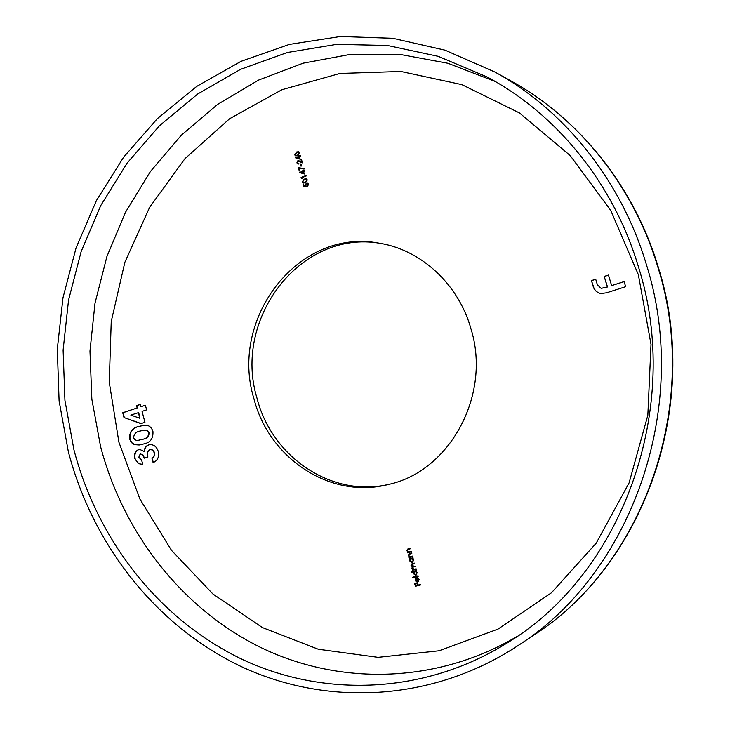 <?xml version="1.0" encoding="UTF-8"?>
<svg xmlns="http://www.w3.org/2000/svg" width="730" height="730" viewBox="0 0 730 730"><rect width="100%" height="100%" fill="white"/><g stroke="black" fill="none" stroke-linecap="round" stroke-linejoin="round"><path stroke-width="1.09" d="M73.958 449.89C97.455 539.57 157.981 618.328 240.398 658.487C322.788 697.989 425.344 695.042 509.394 641.579C622.599 572.375 683.134 407.066 638.358 266.541C613.483 183.257 556.442 113.798 487.056 76.933L438.219 56.338L387.584 45.497L336.785 44.338L287.328 52.496L240.571 69.332L197.647 94.033L159.551 125.669L127.047 163.191L100.767 205.522L81.158 251.531L68.547 300.103L63.108 350.108L64.933 400.405L73.958 449.89M646.214 263.995C621.157 180.328 564.427 110.266 495.15 72.142L444.99 50.151L392.859 38.288L340.472 36.5L289.409 44.393L241.073 61.311L196.698 86.414L157.279 118.725L123.644 157.151L96.424 200.567L76.093 247.817L62.99 297.721L57.296 349.113L59.094 400.834L68.346 451.715C92.5 544.087 155.07 625.19 240.316 666.125C325.516 706.394 431.622 702.342 517.853 645.721C631.596 573.798 691.593 406.3 646.214 263.995M253.921 398.662C268.95 458.312 330.389 499.575 388.333 484.474C449.671 471.525 491.701 394.994 470.923 328.646C458.312 283.669 420.516 249.423 378.788 243.108C298.168 227.815 229.092 318.618 253.921 398.662M380.138 243.336C300.258 229.275 232.532 319.229 257.07 398.407C271.952 457.309 332.278 498.289 389.665 484.145M144.951 422.305L140.908 423.619L124 417.542L122.74 412.733L137.14 407.96L136.537 405.643L140.224 404.42L140.835 406.738L145.389 405.223L146.62 409.868L142.058 411.373L144.951 422.305M418.071 575.806L418.208 576.317L412.861 577.686L412.724 577.174L418.071 575.806M413.636 571.736L411.364 572.329L411.218 571.818L416.565 570.44L416.045 571.115L417.25 572.621L415.872 575.286L413.299 573.616L413.892 571.636L411.364 572.329M412.55 556.096L412.696 556.607L408.891 557.601L409.439 556.917L408.243 555.548L409.22 553.668L411.684 552.993L411.82 553.495L409.183 554.252L408.736 555.512L410.132 556.652L412.55 556.096M411.218 551.323L411.355 551.834L407.559 552.838L408.097 552.145L406.911 550.785L407.933 548.878L410.342 548.221L410.488 548.723L407.851 549.489L407.404 550.748L408.8 551.88L411.218 551.323M306.262 186.232L303.653 186.615L303.041 184.425L303.543 184.234L304.054 186.05L305.423 185.849L306.29 182.956L307.33 182.874L308.544 184.161L307.613 186.323L308.033 184.325L306.408 183.44L305.678 185.146L306.262 186.232M304.273 179.096L306.217 178.832L307.366 179.954L305.286 182.728L303.342 183.029L302.202 181.925L304.273 179.096L306.363 178.868M299.099 168.32L299.784 170.802L299.282 170.993L298.369 167.708L304.182 168.566L304.091 169.068L299.099 168.32M300.924 163.903L301.499 165.965L300.997 166.157L300.422 164.104L300.924 163.903M298.05 161.157L297.384 162.699L298.99 163.976L298.004 164.04L296.873 162.863L297.876 160.691L301.618 161.914L300.924 159.432L301.426 159.231L302.448 162.863L298.05 161.157M299.455 156.658L300.158 159.195L295.431 157.698L298.816 156.375L299.145 155.563L299.318 156.183L300.45 155.745L300.587 156.22L299.455 156.658M296.681 151.977L298.698 151.712L299.765 152.816L297.694 155.6L295.677 155.901L294.628 154.824L296.681 151.977L298.844 151.767M303.598 171.459L304.3 173.995L299.565 172.481L302.959 171.167L303.288 170.355L303.461 170.975L304.593 170.537L304.729 171.021L303.598 171.459M301.718 177.718L301.955 178.54L301.088 177.427L305.998 175.547L306.125 176.021L301.718 177.718M410.059 559.08L409.211 558.76L413.016 557.766L412.505 558.441L413.7 559.937L412.322 562.611L409.758 560.95L410.315 558.979L409.357 559.271M416.1 568.77L416.246 569.281L412.432 570.267L412.952 569.582L411.829 568.351L412.377 566.799L411.036 565.522L411.921 563.834L414.521 563.122L414.658 563.633L412.067 564.327L411.528 565.495L415.452 566.453L412.879 567.155L412.322 568.323L414.494 569.19L416.1 568.77M417.706 581.418L418.691 579.556L417.551 577.731L419.139 579.364L418.062 581.846L416.346 581.801L415.188 580.368L415.47 578.507L416.666 577.722L417.706 581.418M420.489 584.447L420.635 584.949L415.406 586.281L414.64 583.525L415.169 583.389L415.799 585.633L417.405 585.223L416.775 582.978L417.314 582.841L417.943 585.095L420.489 584.447M611.63 285.603L624.123 281.579L625.656 286.689L606.566 292.803L600.726 293.542C596.538 292.538 593.937 289.846 592.915 285.466L591.455 280.585L595.698 279.207L597.359 284.764L601.118 288.341L607.351 286.981L604.203 276.433L608.473 275.046L611.63 285.603L624.141 281.661M143.774 443.922L139.184 444.99L134.375 444.625L131.382 442.535L129.648 439.031C129.219 431.932 132.312 427.734 138.937 426.42L143.865 425.298C148.281 424.677 151.302 426.703 152.926 431.366C153.428 438.456 150.371 442.645 143.774 443.922M140.151 454.06L138.755 457.336L141.538 459.736L142.761 464.389L138.335 463.623L134.776 458.559C133.9 454.188 135.196 451.176 138.682 449.507L139.53 449.315L144.239 451.487C144.385 448.092 145.854 445.893 148.664 444.88L149.942 444.597C154.121 444.597 156.895 446.924 158.273 451.596C159.322 457.016 157.598 460.685 153.099 462.592L151.876 457.929C153.921 456.889 154.696 455.118 154.194 452.609L152.451 449.963L149.851 449.552C147.496 451.204 146.849 453.695 147.916 457.007L144.212 458.175L142.642 454.982L140.151 454.06M295.842 155.937L294.628 154.824M294.929 154.906L296.982 152.059M296.061 155.426L297.858 155.207L299.565 153.081L298.643 152.278M295.121 154.614L295.905 155.39L297.557 155.125L299.263 152.99L298.497 152.223L296.818 152.46L295.121 154.614M300.158 159.186L295.458 157.799M295.732 157.78L298.816 156.375M299.118 156.457L298.643 155.764M300.505 155.919L299.318 156.183M299.4 158.446L299.254 156.941L296.827 157.689L299.4 158.446L298.953 156.859M298.315 163.556L298.899 163.629M298.15 164.067L296.873 162.863M297.174 162.945L297.876 160.691M298.178 160.773L299.008 160.691M300.924 159.432L301.618 161.914M302.421 162.781L299.838 161.576M300.139 161.659L298.926 161.166M301.244 166.057L300.422 164.104M299.537 170.893L298.369 167.708M298.67 167.781L304.173 168.603M304.3 173.977L299.592 172.572M299.866 172.554L302.959 171.167M303.26 171.24L302.786 170.555M304.638 170.71L303.461 170.975M303.534 173.238L303.388 171.723L300.961 172.472L303.534 173.238L303.087 171.65M301.663 178.476L301.088 177.427M301.39 177.5L306.043 175.711M303.488 183.057L302.202 181.925M302.503 181.998L304.565 179.169M303.698 182.546L305.45 182.317L307.157 180.2L306.189 179.388M302.704 181.724L303.543 182.518L305.149 182.254L306.855 180.127L306.043 179.343L304.401 179.571L302.704 181.724M303.926 186.579L303.041 184.425M305.423 185.849L304.054 186.05M305.724 185.913L305.158 185.256M305.45 185.32L306.29 182.956M306.591 183.029L307.476 182.92M307.777 185.913L308.033 184.325M308.334 184.398L307.248 183.431M411.346 551.807L407.559 552.838M407.815 552.738L407.687 552.263M406.911 550.785L408.097 552.145M407.176 550.685L408.07 548.832M410.479 548.695L408.234 549.334M412.687 556.579L408.891 557.601M409.147 557.501L409.019 557.027M408.243 555.548L409.439 556.917M408.508 555.448L409.366 553.614M411.811 553.468L409.539 554.106M409.612 559.171L409.484 558.687M413.153 558.24L412.505 558.441M412.578 562.502L409.758 560.95M410.014 560.85L410.315 558.979M412.468 561.99L413.481 559.947L411.218 558.779M411.264 558.769L410.224 560.822L412.359 562.045L413.226 560.047L411.528 558.669M416.237 569.245L412.432 570.267M412.687 570.157L412.56 569.692M412.258 569.154L412.952 569.582M412.514 569.044L411.829 568.351M412.085 568.25L412.377 566.799M412.632 566.699L411.036 565.522M411.291 565.421L412.058 563.779M414.649 563.596L412.213 564.281M415.443 566.416L413.016 567.101M411.62 572.22L411.492 571.754M416.702 570.915L416.045 571.115M416.127 575.176L413.299 573.616M413.554 573.515L413.892 571.636M416.054 574.647L417.031 572.612L414.731 571.462M414.813 571.435L413.764 573.488L415.927 574.702L416.775 572.721L415.069 571.334M418.199 576.271L412.861 577.686M413.116 577.576L412.988 577.111M418.044 581.281L418.691 579.556M418.947 579.447L417.46 578.233M418.016 581.837L416.346 581.801M416.602 581.691L415.188 580.368M415.443 580.259L415.47 578.507M415.726 578.397L416.447 577.786M417.222 581.481L416.602 578.242L415.644 580.222L417.222 581.481L416.346 578.352M420.617 584.913L415.406 586.281M415.662 586.163L414.905 583.452M417.049 582.905L417.405 585.223M600.817 293.551C596.684 292.52 594.111 289.828 593.098 285.485L592.915 285.466M593.098 285.485L591.455 280.585M591.647 280.612L595.726 279.28M601.21 288.359L607.351 286.981M607.533 287.009L604.203 276.433M604.385 276.469L608.491 275.128M141.145 423.546L124 417.542M124.355 417.505L122.74 412.733M123.096 412.705L137.14 407.96M137.495 407.933L136.537 405.643M136.884 405.615L140.242 404.502M145.416 405.305L140.835 406.738M139.868 418.299L138.718 412.56L130.843 415.069L139.868 418.299L138.362 412.587M139.366 444.962L134.375 444.625M134.721 444.588L132.103 442.891L129.648 439.031M130.004 438.986C129.575 431.895 132.668 427.698 139.293 426.384L138.937 426.42M139.293 426.384L144.038 425.28M138.627 440.236L142.952 439.223C146.776 438.684 148.883 436.494 149.276 432.644L146.995 430.298L144.157 430.152M140.16 431.056C136.282 431.594 134.083 433.793 133.572 437.635C134.566 439.889 136.191 440.765 138.445 440.263L142.596 439.259C146.42 438.721 148.528 436.531 148.929 432.68L146.648 430.335L143.983 430.171L140.16 431.056M142.761 464.38L138.335 463.623M138.682 463.568L134.776 458.559M135.132 458.513C134.256 454.142 135.552 451.122 139.029 449.461L138.682 449.507M139.029 449.461L139.713 449.297M148.664 444.88L149.011 444.835C146.21 445.848 144.732 448.047 144.586 451.441L144.239 451.487M149.011 444.835L150.115 444.579M153.428 462.455L151.876 457.929M152.223 457.874C154.267 456.843 155.043 455.073 154.541 452.554L154.194 452.609M154.541 452.554L153.108 450.154L150.535 449.415M144.54 458.075L142.971 454.918L140.653 453.978M495.223 81.486L447.964 63.282L399.21 54.275L350.491 54.358L303.178 63.163L258.539 80.099L217.631 104.399L181.359 135.178L150.453 171.477L125.496 212.257L106.918 256.495L95.019 303.105L89.972 351.048L91.852 399.255L100.603 446.66C123.197 532.289 180.839 607.552 259.342 646.798C337.853 685.415 435.627 684.576 517.178 636.396M118.917 442.225L139.904 499.074L171.577 550.429L212.914 593.983L262.453 627.581L318.307 649.244L378.113 657.347L439.059 650.777L497.979 629.105L551.469 592.769L596.173 543.211L629.087 482.895L647.839 415.242L651.014 344.341L638.339 274.626L610.736 210.422L570.167 155.526L519.45 112.94L461.871 84.625L400.907 71.476L339.924 73.456L281.953 89.699L229.603 118.725L184.964 158.647L149.65 207.293L124.83 262.362L111.234 321.474L109.254 382.228L118.917 442.225M511.274 81.094C579.063 118.424 633.996 186.36 658.195 266.924C701.886 403.818 644.398 564.92 533.219 635.52C643.614 565.64 701.612 404 657.721 266.632C633.467 185.867 578.525 118.114 511.274 81.094L495.15 72.142M533.219 635.52L517.853 645.721"/></g></svg>
